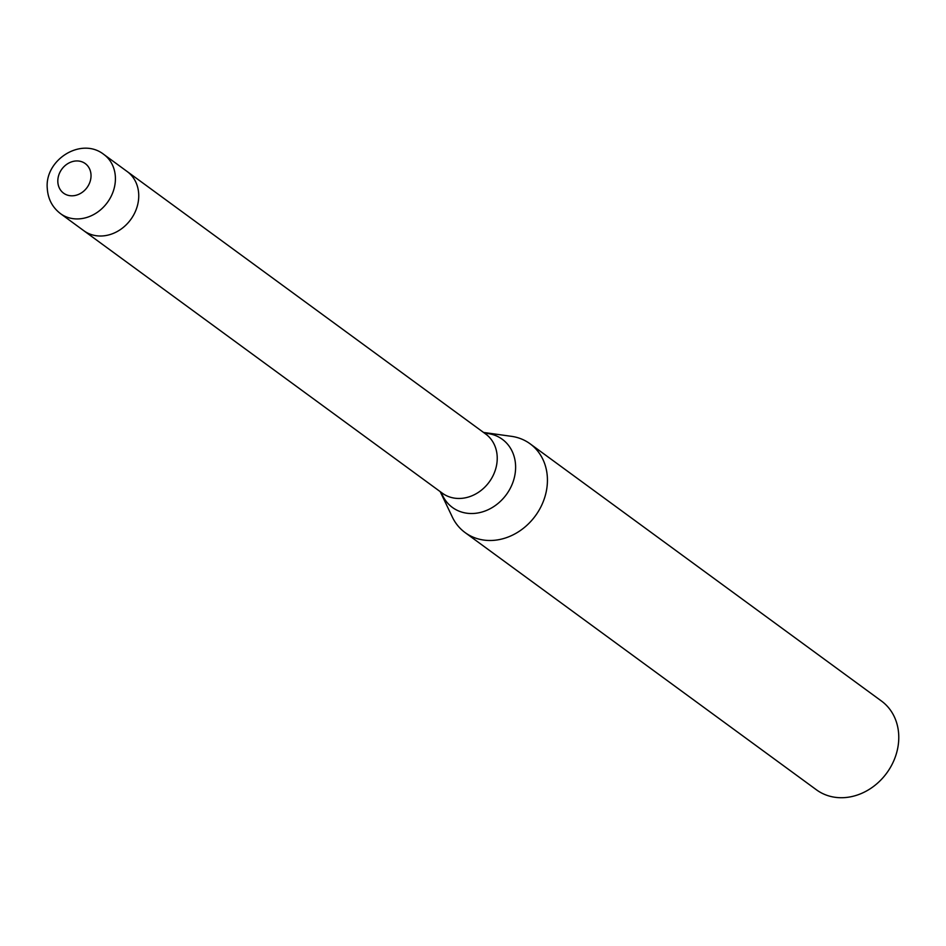 <?xml version="1.0" encoding="UTF-8"?>
<svg xmlns="http://www.w3.org/2000/svg" width="946" height="946" viewBox="0 0 946 946"><rect width="100%" height="100%" fill="white"/><g stroke="black" fill="none" stroke-linecap="round" stroke-linejoin="round"><path stroke-width="1.42" d="M60.532 213.666L442.35 493.197A36.681 31.206 -53.8 0 0 478.7 492.157A36.681 31.206 -53.8 0 0 497.182 456.362A36.681 31.206 -53.8 0 0 485.688 434.013L127.202 171.545A36.681 31.206 -53.8 0 1 138.695 193.906A36.681 31.206 -53.8 0 0 127.202 171.545L103.871 154.47C81.19 136.461 44.32 159.957 47.3 188.68C48.01 199.098 52.42 207.422 60.532 213.666A36.681 31.206 -53.8 0 0 96.882 212.614A36.681 31.206 -53.8 0 0 115.365 176.831A36.681 31.206 -53.8 0 0 103.871 154.47M83.863 230.741A36.681 31.206 -53.8 0 0 120.213 229.701A36.681 31.206 -53.8 0 0 138.695 193.906A36.681 31.206 -53.8 0 1 120.213 229.701A36.681 31.206 -53.8 0 1 83.863 230.741M440.197 491.624L451.928 516.197A55.022 46.815 -53.8 0 0 465.101 532.586A55.022 46.815 -53.8 0 0 519.638 531.025A55.022 46.815 -53.8 0 0 547.356 477.34A55.022 46.815 -53.8 0 0 530.103 443.804A55.022 46.815 -53.8 0 0 510.497 436.201L483.536 432.44M465.101 532.586L816.445 789.815A55.022 46.815 -53.8 0 0 870.97 788.255A55.022 46.815 -53.8 0 0 898.7 734.569A55.022 46.815 -53.8 0 0 881.447 701.021L530.103 443.804M442.314 494.876A42.239 35.936 -53.8 0 0 486.22 510.556A42.239 35.936 -53.8 0 0 515.558 465.042A42.239 35.936 -53.8 0 0 487.261 433.469M91.005 174.75A18.341 15.609 -53.8 0 0 73.504 161.317A18.341 15.609 -53.8 0 0 57.836 181.987A18.341 15.609 -53.8 0 0 75.349 195.432A18.341 15.609 -53.8 0 0 91.005 174.75"/></g></svg>
